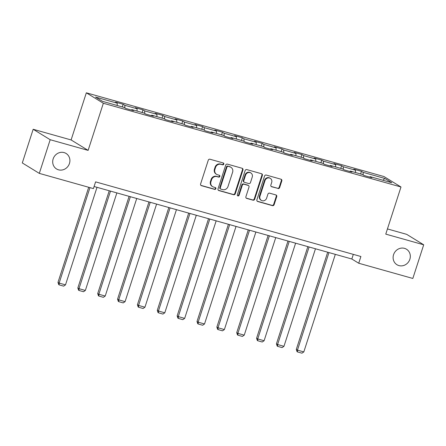 <?xml version="1.0" encoding="UTF-8"?>
<svg xmlns="http://www.w3.org/2000/svg" width="446" height="446" viewBox="0 0 446 446"><rect width="100%" height="100%" fill="white"/><g stroke="black" fill="none" stroke-linecap="round" stroke-linejoin="round"><path stroke-width="0.67" d="M223.808 164.134A0.976 0.903 121.5 0 0 223.229 162.957L209.955 159.228A1.394 1.293 121.5 0 0 208.276 160.198L200.594 183.986A1.394 1.293 121.5 0 0 201.414 185.659L214.693 189.394A0.976 0.903 121.5 0 0 215.502 187.638A0.976 0.903 121.5 0 0 215.29 187.543L213.573 187.064A4.466 4.131 121.5 0 1 212.603 186.64A4.466 4.131 121.5 0 1 210.941 181.706L211.577 179.727A4.466 4.131 121.5 0 1 216.946 176.622L218.663 177.101A0.976 0.903 121.5 0 0 219.471 175.345A0.976 0.903 121.5 0 0 219.259 175.25L217.542 174.771A4.466 4.131 121.5 0 1 216.572 174.347A4.466 4.131 121.5 0 1 214.911 169.413L215.552 167.434A4.466 4.131 121.5 0 1 220.915 164.329L222.632 164.808A0.976 0.903 121.5 0 0 223.808 164.134M216.572 174.347L216.115 174.063A4.466 4.131 121.5 0 1 214.448 169.134L215.089 167.15A4.466 4.131 121.5 0 1 220.452 164.044L222.175 164.529A0.976 0.903 121.5 0 0 223.19 162.946M200.901 185.363A1.394 1.293 121.5 0 0 200.956 185.38L214.231 189.115A0.976 0.903 121.5 0 0 215.245 187.532M212.603 186.64L212.14 186.356A4.466 4.131 121.5 0 1 210.479 181.427L211.12 179.443A4.466 4.131 121.5 0 1 216.483 176.337L218.205 176.822A0.976 0.903 121.5 0 0 219.22 175.239M393.567 254.677A9.098 8.418 121.5 0 0 396.951 264.723A9.098 8.418 121.5 0 0 409.863 259.26A9.098 8.418 121.5 0 0 406.473 249.214A9.098 8.418 121.5 0 0 393.567 254.677M53.152 158.91A9.098 8.418 121.5 0 0 56.536 168.956A9.098 8.418 121.5 0 0 69.448 163.492A9.098 8.418 121.5 0 0 66.058 153.446A9.098 8.418 121.5 0 0 53.152 158.91M277.981 188.53A1.394 1.293 121.5 0 0 279.659 187.56L281.816 180.881A1.394 1.293 121.5 0 0 280.991 179.208L266.245 175.061A1.394 1.293 121.5 0 0 264.573 176.031L256.885 199.825A1.394 1.293 121.5 0 0 257.71 201.497L272.456 205.645A1.394 1.293 121.5 0 0 274.128 204.675L276.737 196.614A1.394 1.293 121.5 0 0 275.912 194.941L269.601 193.163A1.394 1.293 121.5 0 0 267.923 194.133L266.636 198.13A3.735 3.457 121.5 0 1 261.339 200.371A3.735 3.457 121.5 0 1 259.951 196.251L265.008 180.591A3.735 3.457 121.5 0 1 270.304 178.35A3.735 3.457 121.5 0 1 271.692 182.47L270.85 185.079A1.394 1.293 121.5 0 0 271.675 186.751L277.524 188.245A1.394 1.293 121.5 0 0 279.202 187.275L281.354 180.602A1.394 1.293 121.5 0 0 281.052 179.225M385.762 234.122L423.7 244.793L412.829 278.455L358.723 263.235L360.898 256.506L95.589 181.868L93.415 188.602L39.309 173.377L50.186 139.715L88.124 150.386L103.344 103.255L400.987 186.991L385.762 234.122M242.953 169.948A1.394 1.293 121.5 0 0 242.133 168.276L227.388 164.128A1.394 1.293 121.5 0 0 225.709 165.098L218.027 188.892A1.394 1.293 121.5 0 0 218.847 190.565L233.593 194.712A1.394 1.293 121.5 0 0 235.271 193.742L242.953 169.948L242.496 169.67A1.394 1.293 121.5 0 0 242.189 168.293M246.816 169.597L261.562 173.745A1.394 1.293 121.5 0 1 262.382 175.417L254.699 199.206A1.394 1.293 121.5 0 1 253.021 200.182L246.71 198.403A1.394 1.293 121.5 0 1 245.891 196.731L249.007 187.08A1.394 1.293 121.5 0 0 248.182 185.408L243.995 184.231A1.394 1.293 121.5 0 0 242.323 185.201L239.078 195.248A0.976 0.903 121.5 0 1 237.69 195.833A0.976 0.903 121.5 0 1 237.328 194.751L245.138 170.567A1.394 1.293 121.5 0 1 246.816 169.597M103.344 103.255L86.334 92.813L383.973 176.549L400.987 186.991M360.613 173.962L361.466 171.325L353.829 169.173L355.507 170.205L343.281 166.765L341.603 165.734L333.965 163.587L335.643 164.619L323.422 161.179L321.744 160.147L314.107 158.001L315.785 159.032L303.564 155.593L301.886 154.561L294.248 152.415L295.927 153.441L283.706 150.007L282.028 148.975L274.385 146.823L276.063 147.855L263.842 144.42L262.164 143.389L254.527 141.237L256.205 142.268L243.984 138.829L242.306 137.803L234.668 135.651L236.347 136.682L224.126 133.243L222.448 132.211L214.81 130.065L216.488 131.096L204.262 127.656L202.584 126.625L194.947 124.479L196.625 125.51L184.404 122.07L182.726 121.039L175.088 118.892L176.767 119.924L164.546 116.484L162.868 115.453L155.23 113.306L156.908 114.332L144.688 110.898L143.01 109.867L135.372 107.715L137.05 108.746L124.824 105.312L123.146 104.28L115.508 102.128L117.186 103.16L95.544 97.072L102.535 101.359L124.178 107.453L125.856 108.478L133.493 110.63L131.815 109.599L131.436 110.05M361.466 171.325L363.144 172.351L384.787 178.439L391.772 182.732L370.13 176.644L371.808 177.675L364.17 175.523L362.492 174.492L350.272 171.058L351.95 172.084L344.312 169.937L342.634 168.906L330.414 165.466L332.092 166.497L324.454 164.351L322.776 163.32L310.55 159.88L312.228 160.911L304.59 158.765L302.912 157.733L290.692 154.294L292.37 155.325L284.732 153.173L283.054 152.147L270.834 148.708L272.512 149.739L264.874 147.587L263.196 146.561L250.975 143.121L252.653 144.153L245.01 142.001L243.332 140.969L231.112 137.535L232.79 138.561L225.152 136.415L223.474 135.383L211.253 131.949L212.932 132.975L205.294 130.829L203.616 129.797L191.395 126.357L193.073 127.389L185.436 125.242L183.758 124.211L171.532 120.771L173.21 121.803L165.572 119.656L163.894 118.625L151.673 115.185L153.352 116.216L145.714 114.064L144.036 113.039L131.815 109.599M355.54 172.535L355.507 170.205M343.32 169.329L343.281 166.765M350.272 171.058L349.893 171.509M335.682 166.949L335.643 164.619M323.462 163.743L323.422 161.179M330.414 165.466L330.034 165.918M315.818 161.363L315.785 159.032M303.603 158.157L303.564 155.593M310.55 159.88L310.171 160.331M295.96 155.777L295.927 153.441M283.745 152.571L283.706 150.007M290.692 154.294L290.313 154.745M276.102 150.19L276.063 147.855M263.881 146.979L263.842 144.42M270.834 148.708L270.454 149.159M256.244 144.604L256.205 142.268M244.023 141.393L243.984 138.829M250.975 143.121L250.596 143.573M236.38 139.018L236.347 136.682M224.165 135.807L224.126 133.243M231.112 137.535L230.733 137.987M216.522 133.426L216.488 131.096M204.301 130.221L204.262 127.656M211.253 131.949L210.874 132.401M196.664 127.84L196.625 125.51M184.443 124.635L184.404 122.07M191.395 126.357L191.016 126.809M176.8 122.254L176.767 119.924M164.585 119.049L164.546 116.484M171.532 120.771L171.153 121.223M156.942 116.668L156.908 114.332M144.727 113.462L144.688 110.898M151.673 115.185L151.294 115.637M137.084 111.082L137.05 108.746M124.863 107.871L124.824 105.312M117.226 105.496L117.186 103.16M88.124 150.386L71.109 139.944L33.171 129.273L50.186 139.715M33.171 129.273L22.3 162.935L39.309 173.377M423.7 244.793L406.691 234.351L387.44 228.932M71.109 139.944L86.334 92.813M94.095 186.5L351.827 259.003L358.723 263.235M382.997 180.262L384.787 178.439M363.183 174.916L363.144 172.351M370.13 176.644L369.751 177.095M353.321 254.371L351.827 259.003M122.293 106.923L123.146 104.28M142.157 112.509L143.01 109.867M162.015 118.095L162.868 115.453M181.873 123.681L182.726 121.039M201.731 129.268L202.584 126.625M221.595 134.854L222.448 132.211M241.453 140.44L242.306 137.803M261.311 146.032L262.164 143.389M281.175 151.618L282.028 148.975M301.033 157.204L301.886 154.561M320.891 162.79L321.744 160.147M340.75 168.376L341.603 165.734M218.328 190.264A1.394 1.293 121.5 0 0 218.389 190.28L233.13 194.428A1.394 1.293 121.5 0 0 234.808 193.458L242.496 169.67M228.162 166.364A0.976 0.903 121.5 0 0 226.986 167.044L220.246 187.928A0.976 0.903 121.5 0 0 220.82 189.098L222.632 189.611A4.466 4.131 121.5 0 0 227.995 186.506L232.606 172.228A4.466 4.131 121.5 0 0 230.944 167.3A4.466 4.131 121.5 0 0 229.974 166.876L227.705 166.085A0.976 0.903 121.5 0 0 226.529 166.765L226.986 167.044M220.608 189.009L220.146 188.725A0.976 0.903 121.5 0 1 219.783 187.649L226.529 166.765M230.944 167.3L230.482 167.016A4.466 4.131 121.5 0 0 229.517 166.592L229.974 166.876M227.705 166.085L229.517 166.592M246.198 198.102A1.394 1.293 121.5 0 0 246.253 198.119L252.564 199.897A1.394 1.293 121.5 0 0 254.242 198.927L261.925 175.133A1.394 1.293 121.5 0 0 261.618 173.762M248.489 185.542L248.026 185.257A1.394 1.293 121.5 0 0 247.725 185.123L243.538 183.947A1.394 1.293 121.5 0 0 241.86 184.917L238.616 194.963L239.078 195.248M237.484 195.655A0.976 0.903 121.5 0 0 238.616 194.963M252.241 177.068A3.735 3.457 121.5 0 0 250.853 172.948A3.735 3.457 121.5 0 0 245.556 175.189L243.772 180.708A1.394 1.293 121.5 0 0 244.598 182.381L248.784 183.557A1.394 1.293 121.5 0 0 250.457 182.587L252.241 177.068M250.853 172.948L250.39 172.663A3.735 3.457 121.5 0 0 245.094 174.904L245.556 175.189M244.291 182.247L243.834 181.962A1.394 1.293 121.5 0 1 243.315 180.424L245.094 174.904M271.157 186.456A1.394 1.293 121.5 0 0 271.213 186.473L277.524 188.245M270.304 178.35L269.841 178.065A3.735 3.457 121.5 0 0 264.55 180.307L265.008 180.591M261.339 200.371L260.877 200.092A3.735 3.457 121.5 0 1 259.488 195.967L264.55 180.307M257.191 201.196A1.394 1.293 121.5 0 0 257.247 201.213L271.993 205.361A1.394 1.293 121.5 0 0 273.671 204.391L276.275 196.329A1.394 1.293 121.5 0 0 275.968 194.958M88.704 187.275L57.986 282.374L59.134 283.082L89.964 187.632M97.011 187.32L65.501 284.871L63.639 286.142L59.179 284.888L58.721 284.609L57.986 282.374M59.179 284.888L59.134 283.082L65.501 284.871M109.242 190.76L77.844 287.965L78.998 288.668L110.502 191.117M116.869 192.906L85.359 290.457L83.497 291.729L79.042 290.474L78.58 290.195L77.844 287.965M79.042 290.474L78.998 288.668L85.359 290.457M129.1 196.346L97.707 293.552L98.856 294.254L130.366 196.703M136.727 198.492L105.223 296.044L103.355 297.315L98.901 296.06L98.438 295.782L97.707 293.552M98.901 296.06L98.856 294.254L105.223 296.044M148.964 201.932L117.566 299.138L118.714 299.84L150.224 202.289M156.591 204.078L125.081 301.635L123.213 302.901L118.759 301.652L118.301 301.368L117.566 299.138M118.759 301.652L118.714 299.84L125.081 301.635M168.822 207.518L137.424 304.724L138.572 305.432L170.082 207.875M176.449 209.665L144.939 307.222L143.077 308.493L138.617 307.238L138.16 306.954L137.424 304.724M138.617 307.238L138.572 305.432L144.939 307.222M188.68 213.104L157.287 310.31L158.436 311.018L189.946 213.461M196.307 215.251L164.797 312.808L162.935 314.079L158.481 312.824L158.018 312.54L157.287 310.31M158.481 312.824L158.436 311.018L164.797 312.808M208.538 218.696L177.146 315.896L178.294 316.604L209.804 219.047M216.171 220.842L184.661 318.394L182.793 319.665L178.339 318.411L177.882 318.126L177.146 315.896M178.339 318.411L178.294 316.604L184.661 318.394M228.402 224.282L197.004 321.482L198.152 322.19L229.662 224.633M236.029 226.429L204.519 323.98L202.651 325.251L198.197 323.997L197.74 323.718L197.004 321.482M198.197 323.997L198.152 322.19L204.519 323.98M248.26 229.868L216.862 327.074L218.016 327.777L249.52 230.225M255.887 232.015L224.377 329.566L222.515 330.837L218.061 329.583L217.598 329.304L216.862 327.074M218.061 329.583L218.016 327.777L224.377 329.566M268.118 235.455L236.726 332.66L237.874 333.363L269.384 235.811M275.745 237.601L244.241 335.152L242.373 336.423L237.919 335.169L237.456 334.89L236.726 332.66M237.919 335.169L237.874 333.363L244.241 335.152M287.982 241.041L256.584 338.246L257.732 338.949L289.242 241.398M295.609 243.187L264.099 340.744L262.231 342.01L257.777 340.761L257.32 340.476L256.584 338.246M257.777 340.761L257.732 338.949L264.099 340.744M307.84 246.627L276.442 343.833L277.59 344.541L309.1 246.984M315.467 248.773L283.957 346.33L282.095 347.601L277.635 346.347L277.178 346.063L276.442 343.833M277.635 346.347L277.59 344.541L283.957 346.33M327.698 252.213L296.3 349.419L297.454 350.127L328.964 252.57M335.325 254.359L303.815 351.916L301.953 353.187L297.499 351.933L297.036 351.649L296.3 349.419M297.499 351.933L297.454 350.127L303.815 351.916M220.452 164.044L220.915 164.329M215.089 167.15L215.552 167.434M214.448 169.134L214.911 169.413M218.205 176.822L218.663 177.101M216.483 176.337L216.946 176.622M211.12 179.443L211.577 179.727M210.479 181.427L210.941 181.706M214.231 189.115L214.693 189.394M200.956 185.38L201.414 185.659M222.175 164.529L222.632 164.808M234.808 193.458L235.271 193.742M233.13 194.428L233.593 194.712M218.389 190.28L218.847 190.565M219.783 187.649L220.246 187.928M261.925 175.133L262.382 175.417M254.242 198.927L254.699 199.206M252.564 199.897L253.021 200.182M246.253 198.119L246.71 198.403M247.725 185.123L248.182 185.408M243.538 183.947L243.995 184.231M241.86 184.917L242.323 185.201M243.315 180.424L243.772 180.708M271.213 186.473L271.675 186.751M259.488 195.967L259.951 196.251M276.275 196.329L276.737 196.614M273.671 204.391L274.128 204.675M271.993 205.361L272.456 205.645M257.247 201.213L257.71 201.497M281.354 180.602L281.816 180.881M279.202 187.275L279.659 187.56"/></g></svg>
